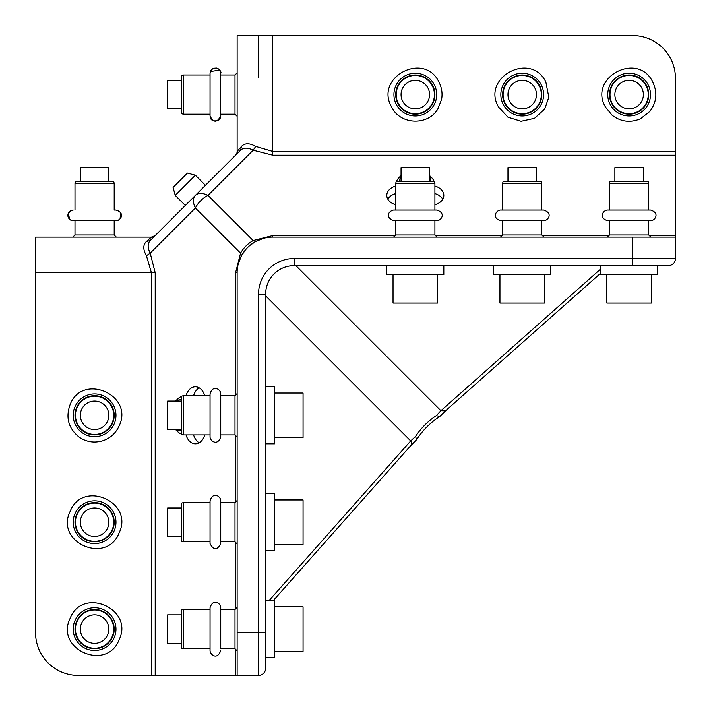 <?xml version="1.0" encoding="UTF-8"?>
<svg xmlns="http://www.w3.org/2000/svg" width="711" height="711" viewBox="0 0 711 711"><rect width="100%" height="100%" fill="white"/><g stroke="black" fill="none" stroke-linecap="round" stroke-linejoin="round"><path stroke-width="1.07" d="M95.416 614.891A14.256 14.256 0 0 1 108.819 629.955A14.256 14.256 0 0 1 93.763 643.357A14.256 14.256 0 0 1 80.361 628.293A14.256 14.256 0 0 1 95.416 614.891M76.628 621.29A19.597 19.597 0 0 1 102.428 611.158A19.597 19.597 0 0 1 112.56 636.958A19.597 19.597 0 0 1 86.76 647.09A19.597 19.597 0 0 1 76.628 621.29M77.064 621.485A19.126 19.126 0 0 1 102.233 611.593A19.126 19.126 0 0 1 112.125 636.763A19.126 19.126 0 0 1 86.946 646.655A19.126 19.126 0 0 1 77.064 621.485M95.416 507.992A14.256 14.256 0 0 1 108.819 523.047A14.256 14.256 0 0 1 93.763 536.45A14.256 14.256 0 0 1 80.361 521.394A14.256 14.256 0 0 1 95.416 507.992M77.064 514.577A19.126 19.126 0 0 1 102.233 504.686A19.126 19.126 0 0 1 112.125 529.864A19.126 19.126 0 0 1 86.946 539.747A19.126 19.126 0 0 1 77.064 514.577M112.56 530.051A19.597 19.597 0 0 1 86.76 540.182A19.597 19.597 0 0 1 76.628 514.382A19.597 19.597 0 0 1 102.428 504.25A19.597 19.597 0 0 1 112.56 530.051M35.55 272.766L35.55 237.136L151.425 237.136L146.43 241.473C142.938 244.868 142.938 249.623 146.43 255.72L151.425 272.766L35.55 272.766L35.55 632.683A42.767 42.767 0 0 0 78.317 675.45L237.136 675.45L237.136 272.766A35.639 35.639 0 0 1 272.766 237.136L675.45 237.136L675.45 78.317A42.767 42.767 0 0 0 632.683 35.55L237.136 35.55L237.136 151.425L241.473 146.43C244.868 142.938 249.623 142.938 255.72 146.43L272.766 151.425L272.766 35.55M293.865 265.647L632.683 265.638L294.15 265.638A28.511 28.511 0 0 0 265.638 294.15L265.638 668.322A7.128 7.128 0 0 1 258.52 675.45L237.136 675.45L258.52 675.45A7.128 7.128 0 0 0 265.638 668.322L265.638 632.683L237.136 632.683M146.43 255.72L150.208 253.16L155.202 272.766L155.202 675.45M155.202 235.572L151.425 237.136L155.202 235.572L150.208 240.567C147.497 243.597 147.497 247.792 150.208 253.16L195.383 207.985A17.819 10.283 -45 0 1 207.985 195.383A17.819 10.283 -135 0 0 195.383 195.383L150.208 240.567L146.43 241.473M186.042 434.91A14.256 10.078 -90 0 0 195.383 443.824A14.256 10.078 -90 0 0 204.732 434.91M204.732 395.716A14.256 10.078 -90 0 0 195.383 386.802A14.256 10.078 -90 0 0 186.042 395.716M118.728 210.811L120.497 212.553L120.132 218.757L118.302 220.206L114.195 220.739L114.195 234.994L74.993 234.994L72.851 237.136M238.309 263.692L241.473 255.72L240.567 253.16L195.383 207.985A17.819 10.283 -135 0 1 195.383 195.383L240.567 150.208C243.597 147.497 247.792 147.497 253.16 150.208L255.72 146.43M235.572 155.202A5.341 5.341 0 0 0 237.136 151.425A5.341 5.341 0 0 1 235.572 155.202L240.567 150.208L241.473 146.43M185.304 205.461L205.461 185.304L195.383 175.226L175.226 195.383L185.304 205.461M265.638 294.15L258.52 294.15A35.639 35.639 0 0 1 294.15 258.52L294.15 265.638A28.511 28.511 0 0 0 265.638 294.15L265.638 632.683M249.979 245.375L255.72 241.473L263.71 238.309M241.473 255.72L245.446 249.89M220.739 609.523L234.994 609.523L234.994 648.725L237.136 650.858M220.739 500.837C220.961 496.474 213.007 490.954 210.047 500.837L210.047 543.595C213.611 550.492 217.175 550.492 220.739 543.595L220.739 500.837L220.739 502.615L234.994 502.615L234.994 541.818L237.136 543.959M220.739 395.716L234.994 395.716L234.994 434.91L237.136 437.052M235.572 395.138L235.572 272.766L240.567 253.16C243.597 247.792 247.792 243.597 253.16 240.567L207.985 195.383L253.16 150.208L272.766 155.202L675.45 155.202M193.605 434.91A14.256 10.078 -90 0 0 199.169 442.775M199.169 387.842A14.256 10.078 -90 0 0 193.605 395.716M265.638 600.617L274.553 600.617L274.553 657.631L265.638 657.631M265.638 386.802L274.553 386.802L274.553 443.824L265.638 443.824M265.638 493.71L274.553 493.71L274.553 550.723L265.638 550.723M632.683 237.136L632.683 258.52L675.45 258.52L675.45 237.136L675.45 258.52A7.128 7.128 -90 0 1 668.322 265.638L632.683 265.638L632.683 258.52L294.15 258.52M255.72 241.473L253.16 240.567L272.766 235.572L395.138 235.572M220.739 637.296L220.739 648.725L234.994 648.725M434.91 204.732A14.256 10.078 0 0 0 443.824 195.383A14.256 10.078 0 0 0 434.91 186.042M395.716 186.042A14.256 10.078 0 0 0 386.802 195.383A14.256 10.078 0 0 0 395.716 204.732M175.555 429.568L177.306 431.31A19.597 13.856 -90 0 0 181.545 434.172M181.545 396.445A19.597 13.856 -90 0 0 177.306 399.306L175.555 401.057M220.739 74.993L220.739 73.215L220.739 74.993L234.994 74.993L234.994 114.195L237.136 116.328M74.993 234.994L74.993 220.739L73.34 220.739M115.849 220.739L72.282 220.659M195.383 175.226L187.437 173.093L173.093 187.437L175.226 195.383M269.025 600.617L410.7 440.918A7.128 4.008 41.6 0 1 410.851 445.504L416.548 439.727C422.627 430.351 430.351 422.618 439.727 416.548L445.504 410.851L440.918 410.7L295.865 265.638M648.725 220.739L648.725 234.994L609.523 234.994L607.39 237.136M541.818 220.739L541.818 234.994L502.615 234.994L500.482 237.136M434.91 220.739L434.91 234.994L395.716 234.994L393.574 237.136M183.322 648.725L181.545 648.245L181.545 610.002L183.322 609.523L183.322 648.725L210.047 648.725L210.047 650.503L210.047 607.745C213.282 597.667 220.925 603.568 220.739 607.745L220.739 648.725M220.739 436.696C218.001 446.437 209.816 441.193 210.047 436.696L210.047 393.93C212.758 384.207 220.988 389.406 220.739 393.93L220.739 436.696L220.739 434.91L234.994 434.91M442.775 199.169A14.256 10.078 0 0 0 434.91 193.605M395.716 193.605A14.256 10.078 0 0 0 387.842 199.169M175.99 429.568A15.482 10.949 -90 0 0 181.545 430.688M181.545 399.929A15.482 10.949 -90 0 0 175.99 401.057M118.701 210.794L120.666 212.838L120.132 218.757L118.302 220.206L115.973 220.739C120.257 220.952 125.936 213.131 115.973 210.047L114.08 210.047M265.638 295.865L410.7 440.918L415.597 436.358L416.548 439.727M415.597 436.358C421.116 428.04 428.04 421.116 436.358 415.597L439.727 416.548M436.358 415.597L440.918 410.7L600.617 269.025M657.631 265.638L657.631 274.553L600.617 274.553L600.617 265.638M550.723 265.638L550.723 274.553L493.71 274.553L493.71 265.638M443.824 265.638L443.824 274.553L386.802 274.553L386.802 265.638M274.553 606.847L303.064 606.847L303.064 651.4L274.553 651.4M274.553 393.041L303.064 393.041L303.064 437.585L274.553 437.585M274.553 499.949L303.064 499.949L303.064 544.493L274.553 544.493M210.047 543.595L210.047 530.388M434.172 181.545A19.597 13.856 0 0 0 431.31 177.306L429.568 175.555M401.057 175.555L399.306 177.306A19.597 13.856 0 0 0 396.445 181.545M76.628 407.474A19.597 19.597 0 0 1 102.428 397.342A19.597 19.597 0 0 1 112.56 423.143A19.597 19.597 0 0 1 86.76 433.275A19.597 19.597 0 0 1 76.628 407.474M220.534 71.731L220.739 115.973L220.739 114.195L234.994 114.195M220.703 116.64L220.739 115.973C216.997 122.923 213.433 122.923 210.047 115.973L210.047 110.205M648.725 183.322L609.523 183.322L610.002 181.545L648.245 181.545L648.725 183.322L648.725 210.047L650.503 210.047C660.306 212.882 654.947 220.979 650.503 220.739L607.745 220.739L609.523 220.739L609.523 234.994M541.818 183.322L502.615 183.322L503.095 181.545L541.338 181.545L541.818 183.322L541.818 210.047L543.595 210.047C553.602 213.158 547.852 220.934 543.595 220.739L500.837 220.739L502.615 220.739L502.615 234.994M434.91 183.322L395.716 183.322L396.187 181.545L434.43 181.545L434.91 183.322L434.91 210.047L436.696 210.047C446.615 213.033 441.033 220.943 436.696 220.739L393.93 220.739L395.716 220.739L395.716 234.994M210.047 423.48L210.047 434.91L183.322 434.91L183.322 395.716L210.047 395.716M430.688 181.545A15.482 10.949 0 0 0 429.568 175.99M401.057 175.99A15.482 10.949 0 0 0 399.929 181.545M77.064 407.67A19.126 19.126 0 0 1 102.233 397.787A19.126 19.126 0 0 1 112.125 422.956A19.126 19.126 0 0 1 86.946 432.839A19.126 19.126 0 0 1 77.064 407.67M220.739 73.215C222.116 72.389 217.637 64.621 211.131 69.98L210.047 73.215L210.047 115.973L210.483 118.088L213.264 120.879L217.584 120.852L219.735 119.101M74.993 183.322L75.473 181.545L113.716 181.545L114.195 183.322L74.993 183.322L74.993 210.047M651.4 274.553L651.4 303.064L606.847 303.064L606.847 274.553M544.493 274.553L544.493 303.064L499.949 303.064L499.949 274.553M437.585 274.553L437.585 303.064L393.041 303.064L393.041 274.553M650.503 210.047L607.745 210.047C603.292 209.825 597.951 217.939 607.745 220.739M543.595 210.047L500.837 210.047C496.385 209.825 491.043 217.939 500.837 220.739M436.696 210.047L393.93 210.047C390.295 210.038 383.3 216.651 393.93 220.739M183.322 541.818L181.545 541.338L181.545 503.095L183.322 502.615L183.322 541.818L210.047 541.818M648.725 210.047L631.866 210.047M541.818 210.047L524.967 210.047M418.059 210.047L395.716 210.047L395.716 183.322M183.322 395.716L181.545 396.187L181.545 434.43L183.322 434.91M93.763 429.542A14.256 14.256 0 0 1 80.361 414.486A14.256 14.256 0 0 1 95.416 401.084A14.256 14.256 0 0 1 108.819 416.139A14.256 14.256 0 0 1 93.763 429.542M183.322 114.195L181.545 113.716L181.545 75.473L183.322 74.993L183.322 114.195L210.047 114.195M108.845 181.545L108.845 167.645L80.334 167.645L80.334 181.545M181.545 614.873L167.645 614.873L167.645 643.375L181.545 643.375M181.545 507.965L167.645 507.965L167.645 536.476L181.545 536.476M181.545 401.057L167.645 401.057L167.645 429.568L181.545 429.568M611.762 103.69A19.597 19.597 0 0 1 620.019 77.232A19.597 19.597 0 0 1 646.486 85.489A19.597 19.597 0 0 1 638.229 111.947A19.597 19.597 0 0 1 611.762 103.69M504.863 103.69A19.597 19.597 0 0 1 513.12 77.232A19.597 19.597 0 0 1 539.578 85.489A19.597 19.597 0 0 1 531.321 111.947A19.597 19.597 0 0 1 504.863 103.69M397.956 103.69A19.597 19.597 0 0 1 406.212 77.232A19.597 19.597 0 0 1 432.67 85.489A19.597 19.597 0 0 1 424.414 111.947A19.597 19.597 0 0 1 397.956 103.69M612.189 103.468A19.126 19.126 0 0 1 620.241 77.659A19.126 19.126 0 0 1 646.059 85.711A19.126 19.126 0 0 1 638.007 111.529A19.126 19.126 0 0 1 612.189 103.468M505.281 103.468A19.126 19.126 0 0 1 513.342 77.659A19.126 19.126 0 0 1 539.151 85.711A19.126 19.126 0 0 1 531.099 111.529A19.126 19.126 0 0 1 505.281 103.468M398.373 103.468A19.126 19.126 0 0 1 406.434 77.659A19.126 19.126 0 0 1 432.244 85.711A19.126 19.126 0 0 1 424.191 111.529A19.126 19.126 0 0 1 398.373 103.468M181.545 80.334L167.645 80.334L167.645 108.845L181.545 108.845M643.375 181.545L643.375 167.645L614.873 167.645L614.873 181.545M536.476 181.545L536.476 167.645L507.965 167.645L507.965 181.545M429.568 181.545L429.568 167.645L401.057 167.645L401.057 181.545M615.051 96.883A14.256 14.256 0 0 1 626.835 80.521A14.256 14.256 0 0 1 643.197 92.306A14.256 14.256 0 0 1 631.412 108.659A14.256 14.256 0 0 1 615.051 96.883M508.152 96.883A14.256 14.256 0 0 1 519.928 80.521A14.256 14.256 0 0 1 536.29 92.306A14.256 14.256 0 0 1 524.505 108.659A14.256 14.256 0 0 1 508.152 96.883M401.244 96.883A14.256 14.256 0 0 1 413.029 80.521A14.256 14.256 0 0 1 429.382 92.306A14.256 14.256 0 0 1 417.597 108.659A14.256 14.256 0 0 1 401.244 96.883M74.993 620.579A21.383 21.383 0 0 1 103.139 609.523A21.383 21.383 0 0 1 114.195 637.669A21.383 21.383 0 0 1 86.049 648.725A21.383 21.383 0 0 1 74.993 620.579M74.993 513.671A21.383 21.383 0 0 1 103.139 502.615A21.383 21.383 0 0 1 114.195 530.762A21.383 21.383 0 0 1 86.049 541.818A21.383 21.383 0 0 1 74.993 513.671M155.202 272.766L151.425 272.766L151.425 675.45M258.52 675.45A7.128 7.128 0 0 0 265.638 668.322A7.128 7.128 0 0 1 258.52 675.45L258.52 294.15M235.572 435.488L235.572 502.046M235.572 542.386L235.572 608.954M235.572 649.294L235.572 675.45M235.572 272.766L237.136 272.766M258.52 77.668L258.52 35.55M271.549 237.154L272.766 237.136L272.766 235.572M435.488 235.572L502.046 235.572M542.386 235.572L608.954 235.572M649.294 235.572L675.45 235.572M74.993 406.763A21.383 21.383 0 0 1 103.139 395.716A21.383 21.383 0 0 1 114.195 423.854A21.383 21.383 0 0 1 86.049 434.91A21.383 21.383 0 0 1 74.993 406.763M272.766 155.202L272.766 151.425L675.45 151.425M610.189 104.517A21.383 21.383 0 0 1 619.192 75.659A21.383 21.383 0 0 1 648.059 84.662A21.383 21.383 0 0 1 639.056 113.529A21.383 21.383 0 0 1 610.189 104.517M503.281 104.517A21.383 21.383 0 0 1 512.293 75.659A21.383 21.383 0 0 1 541.151 84.662A21.383 21.383 0 0 1 532.148 113.529A21.383 21.383 0 0 1 503.281 104.517M396.374 104.517A21.383 21.383 0 0 1 405.386 75.659A21.383 21.383 0 0 1 434.243 84.662A21.383 21.383 0 0 1 425.24 113.529A21.383 21.383 0 0 1 396.374 104.517M70.096 618.446C54.8 649.383 106.828 672.073 119.093 639.802C134.388 608.865 82.36 586.175 70.096 618.446M70.096 511.538C54.8 542.475 106.828 565.165 119.093 532.903C134.388 501.957 82.36 479.267 70.096 511.538M114.195 234.994L116.328 237.136M234.994 609.523L237.136 607.39M234.994 502.615L237.136 500.482M234.994 395.716L237.136 393.574M220.739 541.818L234.994 541.818M119.093 425.996C134.388 395.049 82.36 372.36 70.096 404.63C65.456 417.606 68.478 428.44 79.161 437.132C86.324 441.958 94.065 443.211 102.384 440.882C110.125 438.358 115.697 433.39 119.093 425.996M234.994 74.993L237.136 72.851M273.246 600.617L410.851 445.504M648.725 234.994L650.858 237.136M541.818 234.994L543.959 237.136M434.91 234.994L437.052 237.136M69.856 219.557L68.194 213.54L70.976 210.536L73.215 210.047L69.527 211.523L68.194 213.54L67.954 216.348L68.905 218.57L71.233 220.366M70.593 220.055L71.482 220.454M72.424 220.686L69.767 219.486C66.914 216.02 67.349 213.033 71.056 210.509L73.215 210.047M210.047 650.503C209.923 654.476 217.184 660.795 220.739 650.503M600.617 273.246L445.504 410.851M219.743 70.096L210.323 71.518L211.576 69.474L213.451 68.229L216.748 68.043L218.695 69.003L220.277 71.038M220.259 118.186L220.499 117.564M220.694 116.666L218.988 119.937C211.86 123.341 209.878 117.368 210.367 117.777L210.047 115.973M114.195 183.322L114.195 210.047M183.322 609.523L210.047 609.523M183.322 502.615L210.047 502.615M652.796 82.183C638.247 50.881 587.979 77.232 605.452 107.006L612.002 115.12C620.756 121.83 630.222 123.065 640.407 118.817L649.916 111.387C656.671 102.224 657.631 92.492 652.796 82.183M545.888 82.183C531.339 50.881 481.071 77.232 498.544 107.006L507.903 117.164L521.065 121.297L534.53 118.319L544.724 109.005L548.812 97.211L545.888 82.183M438.98 82.183C424.44 50.881 374.164 77.232 391.645 107.006C400 124.878 427.942 126.087 437.816 109.005L441.62 99.291C442.642 93.301 441.762 87.595 438.98 82.183M183.322 74.993L210.047 74.993M609.523 183.322L609.523 210.047M502.615 183.322L502.615 210.047"/></g></svg>
